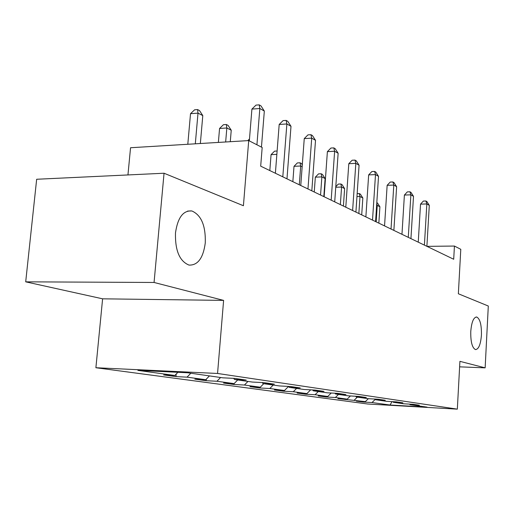 <?xml version="1.0" encoding="UTF-8"?>
<svg xmlns="http://www.w3.org/2000/svg" width="514" height="514" viewBox="0 0 514 514"><rect width="100%" height="100%" fill="white"/><g stroke="black" fill="none" stroke-linecap="round" stroke-linejoin="round"><path stroke-width="0.77" d="M470.766 331.498C471.582 322.021 473.574 317.196 476.748 317.029C480.05 318.86 481.612 324.874 481.432 335.057C480.661 344.483 478.669 349.327 475.456 349.591C472.154 347.824 470.593 341.797 470.766 331.498M175.48 232.951C177.703 217.653 183.157 210.322 191.831 210.952C201.276 215.064 205.761 225.71 205.279 242.897C203.242 258.067 197.806 265.462 188.979 265.083C179.553 261.208 175.056 250.498 175.48 232.951M95.893 367.735L367.716 404.004L457.331 409.144L217.557 373.466L95.893 367.735L102.607 298.82L223.609 300.394L154.065 282.462L25.7 281.839L102.607 298.82M25.7 281.839L36.661 179.264L164.05 173.231L243.418 205.735L248.718 140.585L130.55 147.736L127.947 174.94M459.619 366.842L485.145 367.851L488.3 306.023L458.359 293.764L460.788 249.309L454.434 246.052L426.948 246.354M154.065 282.462L164.05 173.231M409.562 404.12L410.037 404.691L419.353 405.218L413.153 404.319L403.741 403.792L393.319 402.295L402.892 402.828L396.255 401.864L386.586 401.325L375.426 399.725L385.256 400.271L378.137 399.237L368.204 398.691L356.228 396.969L366.334 397.521L358.682 396.41L348.466 395.857L335.571 394.007L345.967 394.566L337.717 393.364L327.206 392.805L313.289 390.807L323.993 391.372L315.069 390.075L304.249 389.509L289.183 387.344L300.208 387.916L290.526 386.515L279.378 385.937L263.014 383.592L274.373 384.17L263.843 382.634L252.348 382.056L234.512 379.499L246.225 380.077L234.718 378.407L222.858 377.829L187.514 372.753L137.893 370.401L174.85 375.471L163.638 374.924L175.961 376.601L176.186 374.083M410.037 404.691L427.044 407.133L390.049 405.019L372.014 402.539L363.064 402.038L363.096 401.498M175.961 376.601L187.051 377.147L205.748 379.717L194.851 379.165L206.165 380.707L216.947 381.253L234.127 383.611L223.532 383.065L233.954 384.485L244.433 385.025L260.283 387.203L249.977 386.663L259.609 387.974L269.805 388.507L284.46 390.524L274.437 389.985L283.362 391.199L293.282 391.732L306.884 393.602L297.124 393.069L305.419 394.199L315.082 394.726L327.739 396.461L318.23 395.941L325.96 396.988L335.372 397.508L347.175 399.134L337.91 398.613L365.338 401.627L356.305 401.119L363.064 402.038M248.718 140.585L262.179 147.486L260.688 166.163L453.701 259.262L454.434 246.052M392.818 401.672L393.319 402.295M365.338 401.627L368.339 398.697M354.307 400.11L357.346 397.129M374.886 399.057L375.426 399.725M347.175 399.134L350.4 395.96M335.372 397.508L338.501 394.424M355.649 396.243L356.228 396.969M327.739 396.461L331.222 393.017M315.082 394.726L318.307 391.527M334.955 393.216L335.571 394.007M306.884 393.602L310.662 389.843M293.282 391.732L296.604 388.411M312.621 389.946L313.289 390.807M284.46 390.524L288.508 386.464M269.805 388.507L273.23 385.057M288.463 386.406L289.183 387.344M260.283 387.203L263.746 383.695M244.433 385.025L247.973 381.433M262.23 382.557L263.014 383.592M234.127 383.611L237.712 379.955M216.947 381.253L220.602 377.501M233.658 378.355L234.512 379.499M205.748 379.717L209.449 375.901M187.051 377.147L190.835 373.228M174.85 375.471L177.902 372.297M223.609 300.394L217.557 373.466M485.145 367.851L459.914 361.342L457.331 409.144M390.049 405.019L392.028 401.633M372.014 402.539L375.194 399.436M206.165 380.707L206.3 379.146M233.954 384.485L234.024 383.605M259.609 387.974L259.673 387.171M283.362 391.199L283.42 390.467M305.419 394.199L305.47 393.525M325.96 396.988L326.004 396.365M345.132 399.596L345.17 399.018M256.923 144.794L259.84 108.505L264.331 111.069L261.453 147.113M249.329 140.9L251.911 109.097L259.84 108.505L259.184 104.856L260.983 105.897L264.331 111.069M251.911 109.097L256.017 105.1L259.184 104.856M200.351 143.515L202.792 115.599L198.006 113.131L190.521 113.69L187.803 144.273M190.521 113.69L194.6 109.803L197.594 109.572L198.006 113.131L195.307 143.817M197.594 109.572L199.509 110.568L202.792 115.599M282.803 176.829L286.87 123.951L290.995 126.309L286.979 178.84M275.388 173.25L279.186 124.472L286.87 123.951L286.144 120.404L287.795 121.355L290.995 126.309M279.186 124.472L283.073 120.617L286.144 120.404M307.97 188.966L311.715 138.157L315.512 140.322L311.818 190.822M300.761 185.49L304.256 138.6L311.715 138.157L310.931 134.7L312.454 135.574L315.512 140.322M304.256 138.6L307.957 134.88L310.931 134.7M230.278 141.703L231.242 130.241L226.835 127.973L219.562 128.461L218.373 142.423M219.562 128.461L223.436 124.709L226.34 124.51L226.835 127.973L225.659 141.98M226.34 124.51L228.107 125.422L231.242 130.241M247.774 140.643L249.483 138.96M331.17 200.158L334.633 151.251L338.141 153.256L334.717 201.867M324.154 196.772L327.386 151.643L334.633 151.251L333.804 147.884L335.212 148.7L338.141 153.256M327.386 151.643L330.913 148.045L333.804 147.884M352.623 210.502L355.829 163.368L359.08 165.225L355.913 212.089M345.793 207.213L348.794 163.703L355.829 163.368L354.968 160.092L356.273 160.843L359.08 165.225M348.794 163.703L352.154 160.227L354.968 160.092M372.521 220.101L375.503 174.612L378.522 176.341L375.573 221.573M365.872 216.895L368.66 174.901L375.503 174.612L374.61 171.419L375.818 172.119L378.522 176.341M368.66 174.901L371.879 171.541L374.61 171.419M276.86 154.341L271.064 154.656L269.818 170.564M271.064 154.656L274.579 151.148L277.117 151.007M302.155 166.748L300.709 165.996L294.008 166.318L292.845 181.673M294.008 166.318L297.362 162.925L300.035 162.79L300.709 165.996L299.302 184.789M300.035 162.79L301.435 163.516L302.296 164.853M323.82 196.611L325.118 178.564L321.867 176.887L315.333 177.163L314.253 191.998M315.333 177.163L318.545 173.873L321.154 173.758L321.867 176.887L320.556 195.037M321.154 173.758L322.451 174.439L325.118 178.564M343.41 206.056L344.618 188.599L341.579 187.038L340.358 204.591M335.79 186.685L338.296 184.083L340.833 183.986L342.048 184.616L344.618 188.599M340.833 183.986L341.579 187.038L335.745 187.257M391.025 229.026L393.808 185.072L396.622 186.685L393.872 230.4M384.549 225.903L387.145 185.323L393.808 185.072L392.889 181.962L394.02 182.611L396.622 186.685M387.145 185.323L390.229 182.065L392.889 181.962M408.277 237.352L410.879 194.832L413.507 196.335L410.937 238.631M401.967 234.307L404.396 195.05L410.879 194.832L409.941 191.793L410.994 192.403L413.507 196.335M404.396 195.05L407.351 191.883L409.941 191.793M361.708 214.884L362.839 197.98L359.999 196.521L358.856 213.509M357.159 193.611L359.228 193.54L360.365 194.131L362.839 197.98M359.228 193.54L359.999 196.521L356.96 196.618M424.403 245.127L426.838 203.955L429.299 205.362L426.89 246.328M418.248 242.158L420.523 204.142L426.838 203.955L425.888 200.987L426.877 201.559L429.299 205.362M420.523 204.142L423.369 201.064L425.888 200.987M378.844 223.153L379.904 206.763L377.244 205.394L376.171 221.862M376.807 202.677L377.514 203.043L379.904 206.763M376.749 203.583L377.244 205.394L376.627 205.414M476.748 317.029L476.035 317.016M191.831 210.952L187.623 211.074"/></g></svg>
